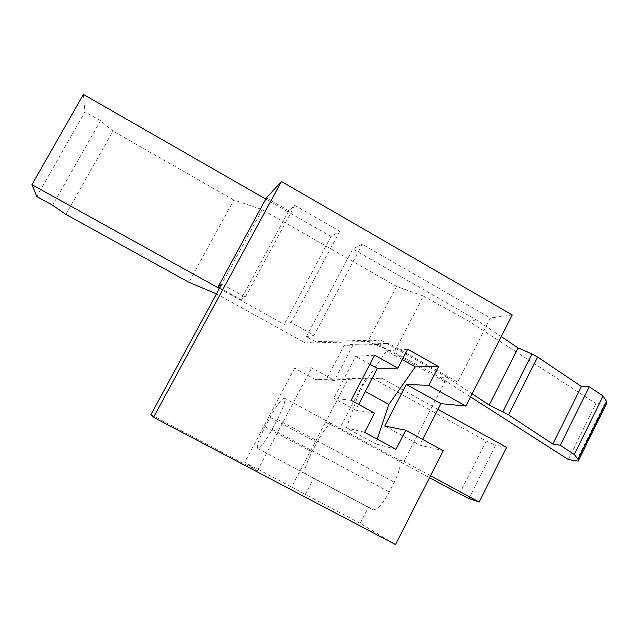 <?xml version="1.0" encoding="UTF-8"?>
<svg xmlns="http://www.w3.org/2000/svg" width="639" height="639" viewBox="0 0 639 639"><rect width="100%" height="100%" fill="white"/><g stroke="black" fill="none" stroke-linecap="round" stroke-linejoin="round"><path stroke-width="0.48" stroke-dasharray="3.19 2.4" d="M407.666 349.221L386.515 350.779L360.46 388.792L365.34 391.475M402.29 359.597L386.515 350.779M351.13 400.294L333.79 398.233L355.619 410.15L358.615 404.391M374.646 355.196L355.715 356.346L333.79 398.233M374.558 413.113L355.619 410.15M360.46 388.792L346.346 427.97L375.596 443.809L377.178 439.121M395.996 449.329L375.596 443.809M364.613 432.299L346.346 427.97M384.766 426.053L419.703 445.119L443.242 450.687M606.475 403.848L604.478 404.112M568.311 459.521L595.987 403.544L468.571 321.058L423.393 296.081L394.183 352.305L439.776 377.194L470.584 396.923M576.37 461.062L604.47 404.104L595.987 403.544M472.157 393.824L447.084 377.322L439.776 377.194M468.946 498.476L495.704 445.279L486.151 441.054L372.122 378L381.818 378.24L326.002 380.053L344.245 345.332L378.256 344.445L388.696 343.407L457.708 382.106L490.44 318.014L362.281 244.25L314.1 335.267L291.112 322.511L284.179 324.356L219.401 288.477M216.485 293.86L305.554 343.087L315.442 341.673L306.329 336.625L314.1 335.267M306.329 336.625L352.792 248.986L476.47 319.963L501.256 336.609M362.281 244.25L352.792 248.986M265.776 199.064L331.034 236.502L339.716 231.262L294.811 205.415L288.78 210.758L240.871 299.539L245.352 297.119L221.805 284.059M294.811 205.415L245.352 297.119M219.752 287.838L240.871 299.539M288.78 210.758L266.399 197.914M360.156 523.301L368.376 507.31L313.685 478.331L305.298 494.434L360.156 523.301L395.501 544.572M313.685 478.331L299.939 471.079L291.616 486.998L305.298 494.434M368.376 507.31L373.527 509.858C377.825 509.379 383.088 503.428 389.327 491.99L394.319 482.229C400.31 469.577 401.699 462.069 398.488 459.721L331.745 423.729C328.079 424.783 323.126 431.037 316.872 442.5L311.952 451.909C305.881 464.09 303.805 471.478 305.738 474.082L299.939 471.079L325.491 422.227L339.429 428.937L429.52 477.668M272.11 429.344L277.342 419.448C284.028 406.18 286.312 399.032 284.187 397.993C281.08 399.375 276.368 405.837 270.057 417.387L265.049 426.852C258.332 440.079 255.991 447.348 258.044 448.666C261.039 447.444 265.728 441.006 272.11 429.344L389.327 491.99M486.151 441.054L459.505 493.883M506.599 447.356L495.704 445.279M430.502 475.736L404.016 461.398L432.291 406.204L437.987 409.359M381.818 378.24L432.307 406.204L444.856 381.707L457.708 382.106M378.256 344.445L444.856 381.707M344.245 345.332L353.431 344.325L388.696 343.407M372.122 378L315.618 379.638L334.517 380.389L353.431 344.325M315.618 379.638L294.619 368.144L311.672 367.848L334.517 380.389M150.892 414.703L257.381 470.719L244.737 462.324L291.616 486.998M257.381 470.719L311.672 367.848M294.619 368.144L244.737 462.324M339.716 231.262L291.112 322.511M331.034 236.502L284.179 324.356M83.413 94.428L84.939 111.825L36.758 196.5M65.897 214.392L112.951 131.051L100.491 120.699L84.939 111.825M100.491 120.699L52.582 205.247M423.393 296.081L396.539 286.392L262.19 209.6L233.842 200.015L188.88 282.278M233.842 200.015L112.951 131.051M262.19 209.6L216.461 293.852M396.539 286.392L367.721 341.506L380.556 340.028L315.442 341.673M305.554 343.087L367.721 341.506L394.183 352.305M447.084 377.322L380.556 340.028M476.47 319.963L468.571 321.058M512.262 314.971L490.44 318.014M369.933 364.238L355.715 356.346M422.619 439.408L419.703 445.119M398.488 459.721L404.016 461.398M332.016 423.753L325.491 422.227L348.319 378.584M365.867 378.2L339.429 428.937M305.738 474.082L372.872 509.658M277.342 419.448L394.319 482.229M270.057 417.387L316.872 442.5M265.049 426.852L311.952 451.909M578.271 461.031L578.638 460.272M284.187 397.993L331.745 423.729M258.044 448.666L373.527 509.858"/><path stroke-width="0.96" d="M377.178 439.121L388.839 404.399L415.318 366.89L402.29 359.597M415.318 366.89L438.522 366.546L428.841 385.397L406.268 384.414L384.766 426.053L405.813 430.215L395.996 449.329L364.613 432.299L374.558 413.113L351.13 400.294L374.646 355.196L397.865 368.136L407.666 349.221L438.522 366.546M365.34 391.475L388.839 404.399M153.528 417.347L281.44 181.468L266.399 197.914L218.075 286.911L221.805 284.059L150.892 414.703L153.528 417.347L395.501 544.572L443.242 450.687L405.813 430.215M501.256 336.609L518.085 347.92L531.991 353.95L537.639 357.049L581.418 386.491L552.831 444.017L508.548 414.847L489.186 405.03L472.157 393.824M518.085 347.92L489.186 405.03M581.418 386.491L589.294 386.747L560.283 445.231L552.831 444.017M589.294 386.747L603.12 396.052L574.277 454.457L560.283 445.231M603.12 396.052L606.507 401.452L606.475 403.848M470.584 396.923L568.311 459.521L578.231 461.11L578.015 459.201L574.277 454.457M218.075 286.911L219.752 287.838M429.52 477.668L459.505 493.883L468.946 498.476L479.146 502.07L430.502 475.736M437.987 409.359L506.599 447.356L479.146 502.07M219.401 288.477L31.95 184.663L83.413 94.428L265.776 199.064M31.95 184.663L36.758 196.5L52.582 205.247L65.897 214.392L188.88 282.278L216.485 293.86M281.44 181.468L512.262 314.971L465.935 406.069L440.91 403.648L406.268 384.414M428.841 385.397L465.935 406.069M358.615 404.391L377.369 368.368L369.933 364.238M377.369 368.368L397.865 368.136M440.91 403.648L422.619 439.408M531.991 353.95L502.901 411.636M537.639 357.049L508.548 414.847M606.507 401.452L578.015 459.201M578.638 460.272L606.507 403.768"/></g></svg>
